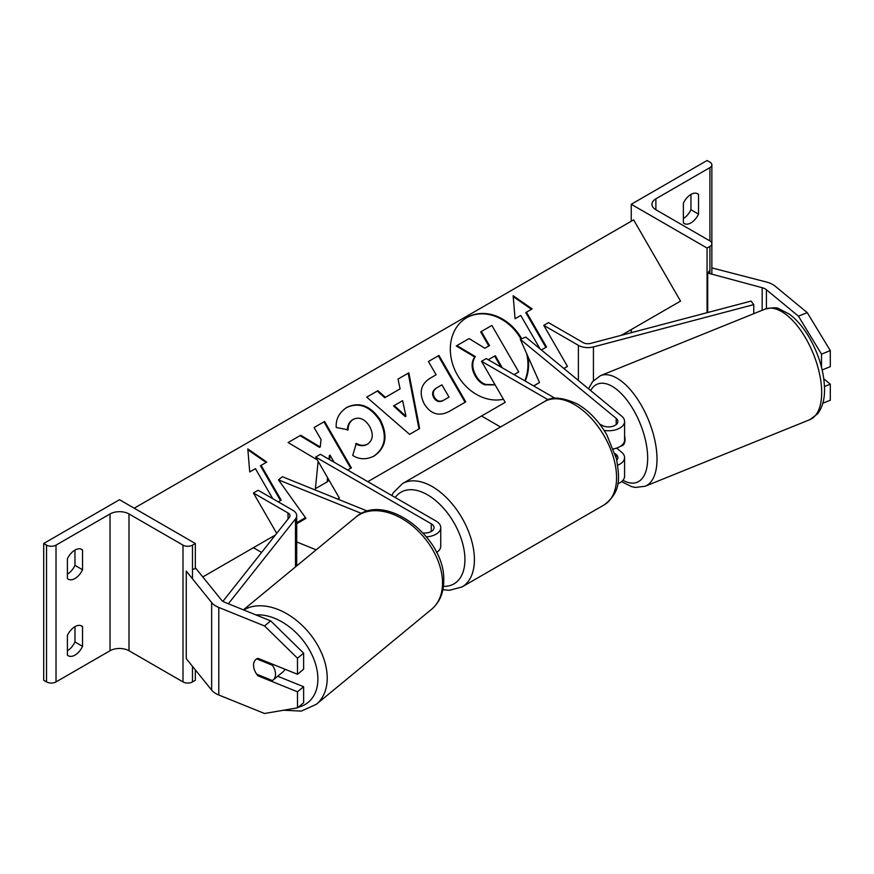 <?xml version="1.0" encoding="UTF-8"?>
<svg xmlns="http://www.w3.org/2000/svg" width="874" height="874" viewBox="0 0 874 874"><rect width="100%" height="100%" fill="white"/><g stroke="black" fill="none" stroke-linecap="round" stroke-linejoin="round"><path stroke-width="1.31" d="M602.361 425.572L601.727 425.059A13.405 6.282 -112 0 0 601.52 425.114M615.023 453.53L616.192 454.491A9.385 5.419 180 0 1 617.885 457.594A9.385 5.419 180 0 1 616.804 460.128M599.586 423.999L601.869 425.31A9.385 5.419 0 0 0 612.095 426.49A9.385 5.419 0 0 0 617.885 421.487A9.385 5.419 0 0 0 616.192 418.384L520.303 339.32L539.52 382.528L533.752 385.98M604.109 430.412A16.082 9.286 0 0 0 624.582 421.487A16.082 9.286 0 0 0 621.676 416.155L525.798 337.102L520.303 339.32M617.754 465.187A16.082 9.286 180 0 0 624.582 457.594A16.082 9.286 180 0 0 621.676 452.273L616.618 448.1M613.439 448.919A16.082 9.286 0 0 0 624.582 440.092L624.582 421.487M367.801 481.672L505.205 402.335L481.519 361.301L486.25 358.569L555.088 398.304M505.205 402.335L481.519 416.013L500.529 426.993M481.519 361.301L548.26 399.833M617.743 483.803A16.082 9.286 0 0 0 624.582 476.199L624.582 457.594M821.516 354.145L798.454 316.18L807.237 312.63L830.3 350.594L821.516 354.145L821.516 367.255M798.454 316.18L766.422 289.764A10.717 6.194 0 0 0 765.22 288.933A10.717 6.194 0 0 0 762.172 287.699L707.711 273.038L707.711 312.521M830.3 350.594L830.3 366.654L822.172 369.942M807.237 312.63L775.205 286.213A21.446 12.378 0 0 0 772.802 284.563A21.446 12.378 0 0 0 766.706 282.094L711.862 267.892M707.711 273.038L709.906 270.328M822.838 403.242L830.3 400.226L830.3 384.167L823.789 378.803M824.488 386.516L830.3 384.167M631.246 204.276L707.055 248.041L709.906 246.402A6.697 3.867 0 0 0 711.862 243.671A6.697 3.867 0 0 0 709.906 240.929L655.882 209.749A13.405 7.735 180 0 1 651.96 204.276A13.405 7.735 180 0 1 655.882 198.802L709.906 167.622A6.697 3.867 0 0 0 711.862 164.88A6.697 3.867 0 0 0 709.906 162.149L707.055 160.51L631.246 204.276L631.246 221.242M631.246 329.564L631.246 332.688M683.37 218.5A13.405 7.735 120 0 0 690.952 209.749L690.952 194.432A13.405 7.735 120 0 0 683.37 203.183L683.37 222.881A13.405 7.735 -60 0 0 684.244 223.547A13.405 7.735 -60 0 0 698.534 214.13L698.534 194.432A13.405 7.735 120 0 0 697.649 193.766A13.405 7.735 120 0 0 690.952 194.432M707.055 248.041L707.055 312.695M690.952 209.749L698.534 214.13M696.633 193.329L698.534 194.432M620.169 446.483L622.343 445.598A13.405 6.282 -112 0 0 625.008 439.513A13.405 6.282 -112 0 0 624.582 435.613M613.515 449.116L614.597 448.679M258.846 675.078L257.95 675.81A13.405 8.958 50.5 0 1 253.558 665.289A13.405 8.958 50.5 0 1 256.016 659.378A13.405 8.958 50.5 0 1 257.95 658.308L297.477 674.28L297.477 658.22L303.628 653.151L270.689 620.879L224.935 602.383A10.717 6.194 180 0 1 223.504 601.694A10.717 6.194 180 0 1 221.373 599.935L195.973 568.493L192.477 569.433M303.628 653.151L303.628 669.211L297.477 674.28M303.628 686.724L297.477 691.793L297.477 707.853L303.628 702.783L303.628 686.724L277.703 676.247M270.689 620.879L264.538 625.948L218.784 607.452A21.446 12.378 180 0 1 215.922 606.075A21.446 12.378 180 0 1 211.65 602.547L186.26 571.104L186.26 658.646L211.65 690.089A21.446 12.378 180 0 0 215.922 693.606A21.446 12.378 180 0 0 218.784 694.994L264.538 713.49L297.477 707.853M264.538 625.948L297.477 658.22M297.477 691.793L257.95 675.81M273.059 680.059A13.405 8.958 -129.5 0 0 275.518 674.16A13.405 8.958 -129.5 0 0 272.382 665.234L256.694 658.898A13.405 8.958 -129.5 0 0 256.016 659.378A13.405 8.958 -129.5 0 0 253.558 665.289A13.405 8.958 -129.5 0 0 256.694 674.215L272.382 680.551A13.405 8.958 -129.5 0 0 273.059 680.059L283.056 671.822A13.405 8.958 -129.5 0 0 284.924 669.211M273.267 664.502L272.382 665.234M74.967 641.975L82.549 646.356A13.405 7.735 120 0 1 68.27 655.773A13.405 7.735 120 0 1 67.396 655.107L67.396 635.409A13.405 7.735 -60 0 1 74.967 626.658L74.967 641.975A13.405 7.735 -60 0 1 67.396 650.737M195.328 543.497L192.477 545.136A6.697 3.867 180 0 1 183.005 545.136L128.991 513.945A13.405 7.735 0 0 0 110.037 513.945L56.023 545.136A6.697 3.867 180 0 1 46.541 545.136L43.7 543.497L119.509 499.72L195.328 543.497L195.328 568.668M43.7 543.497L43.7 680.278L46.541 681.917A6.697 3.867 180 0 0 56.023 681.917L110.037 650.737A13.405 7.735 0 0 1 128.991 650.737L183.005 681.917A6.697 3.867 180 0 0 192.477 681.917L195.328 680.278L195.328 669.877M67.396 574.131A13.405 7.735 -60 0 0 74.967 565.38L74.967 550.063A13.405 7.735 -60 0 1 81.675 549.396A13.405 7.735 -60 0 1 82.549 550.063L82.549 569.761A13.405 7.735 120 0 1 68.27 579.178A13.405 7.735 120 0 1 67.396 578.512L67.396 558.814A13.405 7.735 -60 0 1 74.967 550.063M82.549 646.356L82.549 626.658A13.405 7.735 -60 0 0 81.675 625.992A13.405 7.735 -60 0 0 74.967 626.658M74.967 565.38L82.549 569.761M80.659 548.959L82.549 550.063M80.659 625.566L82.549 626.658M305.496 517.703L296.701 522.914M367.583 511.159L282.346 476.712L278.5 479.881L305.944 518.326L296.701 523.81M316.202 549.833L296.701 541.946M361.552 513.453L278.5 479.881M423.136 532.976A9.385 5.419 180 0 0 434.039 527.623A9.385 5.419 180 0 0 431.286 523.799L315.678 457.047L320.419 454.316L436.028 521.057A16.082 9.286 180 0 1 440.736 527.623A16.082 9.286 180 0 1 426.49 536.855M440.736 527.623L440.736 546.228A16.082 9.286 180 0 1 436.574 552.466M315.678 457.047L339.363 498.082L337.659 499.065L339.363 498.082M543.77 325.357L578.391 345.339A13.405 7.735 180 0 0 593.435 346.912L753.77 304.622L750.995 301.104L590.649 343.395A6.697 3.867 180 0 1 583.133 342.608L548.511 322.626L543.77 325.357L567.466 366.392L563.85 368.478L567.466 366.392M753.77 304.622L753.77 313.679M222.925 601.334L289.392 517.321A6.697 3.867 0 0 0 289.993 515.715A6.697 3.867 0 0 0 288.038 512.983L253.416 492.991L276.719 533.348M261.61 552.434L253.416 547.703L275.386 535.019L202.79 576.938M228.365 603.77L295.488 518.927A13.405 7.735 0 0 0 296.701 515.715A13.405 7.735 0 0 0 292.768 510.241L258.158 490.259L253.416 492.991M524.793 380.813A45.197 36.905 60 0 0 526.672 353.631M520.98 339.046A45.197 36.905 60 0 0 466.53 317.786M525.187 381.042A45.197 36.905 60 0 0 527.994 356.603M521.702 338.762A45.197 36.905 60 0 0 466.869 317.59L466.869 317.59A45.197 36.905 60 0 0 454.928 370.139A45.197 36.905 60 0 0 503.424 399.243M296.701 522.718L305.463 517.659M533.643 385.926L539.52 382.528M621.305 335.31L680.529 301.115L633.617 219.877L134.203 508.209M545.868 347.382L525.766 312.564L532.124 308.893L513.147 295.729L515.07 318.737L520.751 315.459L540.023 348.835M541.399 349.971L546.545 347L526.443 312.182M336.228 427.495C335.649 419.138 339.232 412.419 346.956 407.317L346.956 407.317C359.509 401.505 370.652 405.744 380.376 420.044L380.452 420.176C388.078 435.514 386.068 447.412 374.4 455.857C366.632 459.833 359.411 459.702 352.735 455.452L356.308 443.391C360.339 445.696 364.152 445.915 367.736 444.047L367.736 444.047C372.99 440.07 373.646 434.236 369.691 426.556L369.615 426.425C364.862 419.017 359.454 416.625 353.413 419.247L353.413 419.247C349.829 421.563 348.06 425.092 348.114 429.822L336.228 427.495M374.4 455.857L373.733 456.239C385.39 447.794 387.411 435.908 379.775 420.558L380.452 420.176M385.412 397.342L400.106 388.864L398.02 379.087L408.857 372.816L419.651 428.544L409.589 434.356L366.719 397.146L377.918 390.689L385.412 397.342L384.746 397.725L399.429 389.247M424.327 404.039L424.251 403.908C418.602 392.448 420.82 383.73 430.904 377.776L436.104 374.782L428.446 361.508L438.956 355.445L465.755 401.876L449.509 411.25C439.294 416.756 430.904 414.352 424.327 404.039M430.904 377.776L435.438 375.164M318.136 461.297L315.394 488.686L327.848 481.498L328.089 478.548M329.651 459.648L330.022 455.125L334.13 462.226M347.666 470.048L351.403 467.896L324.604 421.465L314.094 427.528L321.031 439.535L320.212 446.996L300.722 435.252L288.103 442.539L317.328 459.91M272.743 498.683L255.416 468.65L249.724 471.938L247.812 448.919L266.778 462.084L261.097 465.372L281.199 500.19L278.282 501.873M495.154 384.921L484.808 384.789C481.039 383.435 477.838 380.474 475.183 375.896L475.106 375.765C471.261 368.544 471.119 362.273 474.68 356.974L456.25 345.984L469.076 338.577L484.862 348.245L489.473 345.591L481.334 331.497L491.865 325.423L518.73 371.942L514.076 374.629L518.053 372.324M488.806 345.973L480.667 331.88L481.334 331.497M484.808 384.789L485.474 384.407C481.716 383.052 478.504 380.081 475.86 375.514L475.784 375.383C471.927 368.151 471.785 361.891 475.347 356.581L456.916 345.591M495.066 384.768L485.474 384.407M474.68 356.974L475.347 356.581M398.02 379.087L408.857 372.816M408.191 373.209L418.985 428.937M366.719 397.146L377.918 390.689M377.24 391.071L384.746 397.725M394.174 405.558L393.508 405.94L405.274 416.636L405.951 416.243L402.619 400.674L394.174 405.558L405.951 416.243M428.446 361.508L438.956 355.445M438.278 355.838L465.088 402.258M436.268 388.122L436.945 387.739C433.176 390.154 432.335 393.322 434.411 397.244L434.487 397.375C436.945 401.319 440.135 402.193 444.079 399.975L449.007 397.124L441.927 384.855L436.268 388.122C432.51 390.547 431.669 393.715 433.744 397.626L433.821 397.757C436.268 401.712 439.469 402.575 443.413 400.358L448.34 397.517M346.29 407.71C358.843 401.887 369.975 406.126 379.698 420.427L379.775 420.558M355.642 443.784C359.673 446.079 363.486 446.297 367.069 444.44L367.736 444.047L367.069 444.44M352.746 419.629L353.413 419.247L352.746 419.629C349.163 421.956 347.393 425.474 347.448 430.205M320.212 446.996L319.534 447.379L300.055 435.645L300.722 435.252M300.055 435.645L288.103 442.539M350.736 468.278L323.937 421.858L324.604 421.465M323.937 421.858L314.094 427.528M329.039 459.298L329.356 455.507L330.022 455.125M327.182 481.88L327.531 477.586M280.532 500.573L260.43 465.755L261.097 465.372M247.888 449.826L266.111 462.477M531.458 309.276L513.224 296.625M501.184 367.189L501.752 366.851L495.307 355.685L488.293 359.738M500.977 367.069L494.64 356.079L495.307 355.685M494.64 356.079L488.358 359.695M616.192 418.384L616.192 424.589M616.192 454.491L616.192 457.594M766.422 289.764L766.422 308.631M762.172 287.699L762.172 310.292M655.882 198.802L655.882 209.749M709.906 167.622L709.906 240.929M709.906 246.402L709.906 273.628M604.207 504.866A59.64 34.436 -120 0 0 613.351 457.08A59.64 34.436 -120 0 0 574.382 404.52A59.64 34.436 -120 0 0 544.568 401.57C551.297 396.217 562.353 397.091 577.736 404.192C589.196 411.031 598.876 421.224 606.774 434.782L616.552 459.058C619.338 477.346 621.764 491.428 604.207 504.866L462.062 586.935L449.454 590.311L442.878 589.721M544.568 401.57L402.422 483.639A59.64 34.436 60 0 1 432.237 486.589A59.64 34.436 60 0 1 471.195 539.149A59.64 34.436 60 0 1 462.062 586.935M443.424 586.334A52.943 30.568 -120 0 0 464.028 549.702A52.943 30.568 -120 0 0 427.495 494.804A52.943 30.568 -120 0 0 395.223 497.503M821.68 392.59A59.64 27.935 -112 0 0 801.72 331.847A59.64 27.935 -112 0 0 765.121 309.09C772.791 307.517 777.336 307.397 778.756 308.708L789.288 314.094C796.848 319.698 803.643 327.717 809.652 338.14C819.233 355.248 824.193 372.346 824.543 389.422C824.532 394.742 824.291 404.673 817.682 413.752L809.827 419.673A59.64 27.935 -112 0 0 821.68 392.59M765.121 309.09L600.449 375.667A59.64 27.935 68 0 1 637.048 398.424A59.64 27.935 68 0 1 657.008 459.167A59.64 27.935 68 0 1 645.154 486.25L809.827 419.673M622.944 480.285A52.943 24.789 -112 0 0 647.678 458.216A52.943 24.789 -112 0 0 624.79 397.441A52.943 24.789 -112 0 0 590.627 390.558M218.784 607.452L218.784 694.994M211.65 602.547L211.65 690.089M255.94 614.914A52.943 35.408 50.5 0 1 317.896 679.011A52.943 35.408 50.5 0 1 298.176 707.274M283.515 710.245L301.279 711.097L316.312 704.324A59.64 39.887 -129.5 0 0 327.226 678.06A59.64 39.887 -129.5 0 0 296.996 620.824A59.64 39.887 -129.5 0 0 243.726 609.986M243.409 609.855L355.74 517.222A59.64 39.887 50.5 0 1 410.004 523.952A59.64 39.887 50.5 0 1 442.528 582.991A59.64 39.887 50.5 0 1 431.625 609.254L316.312 704.324M56.023 545.136L56.023 681.917M110.037 513.945L110.037 650.737M46.541 545.136L46.541 681.917M192.477 545.136L192.477 578.817M192.477 666.349L192.477 681.917M183.005 545.136L183.005 681.917M128.991 513.945L128.991 650.737M431.286 523.799L431.286 531.458M578.391 345.339L578.391 380.474M593.435 346.912L593.435 380.616M288.038 512.983L288.038 519.036M295.488 518.927L295.488 566.909M475.183 375.896L475.86 375.514M475.106 375.765L475.784 375.383M433.821 397.757L434.487 397.375M443.413 400.358L444.079 399.975M433.744 397.626L434.411 397.244M379.698 420.427L380.376 420.044M711.862 274.163L711.862 164.88M402.422 483.639L393.202 492.87L391.781 495.514M600.449 375.667L592.539 381.665L588.519 388.821M621.534 481.64L631.574 486.643L635.354 487.441L645.154 486.25M355.74 517.222C385.183 490.817 445.696 537.794 443.741 580.773C443.708 592.769 439.666 602.262 431.625 609.254M296.701 565.904L296.701 515.715"/></g></svg>

